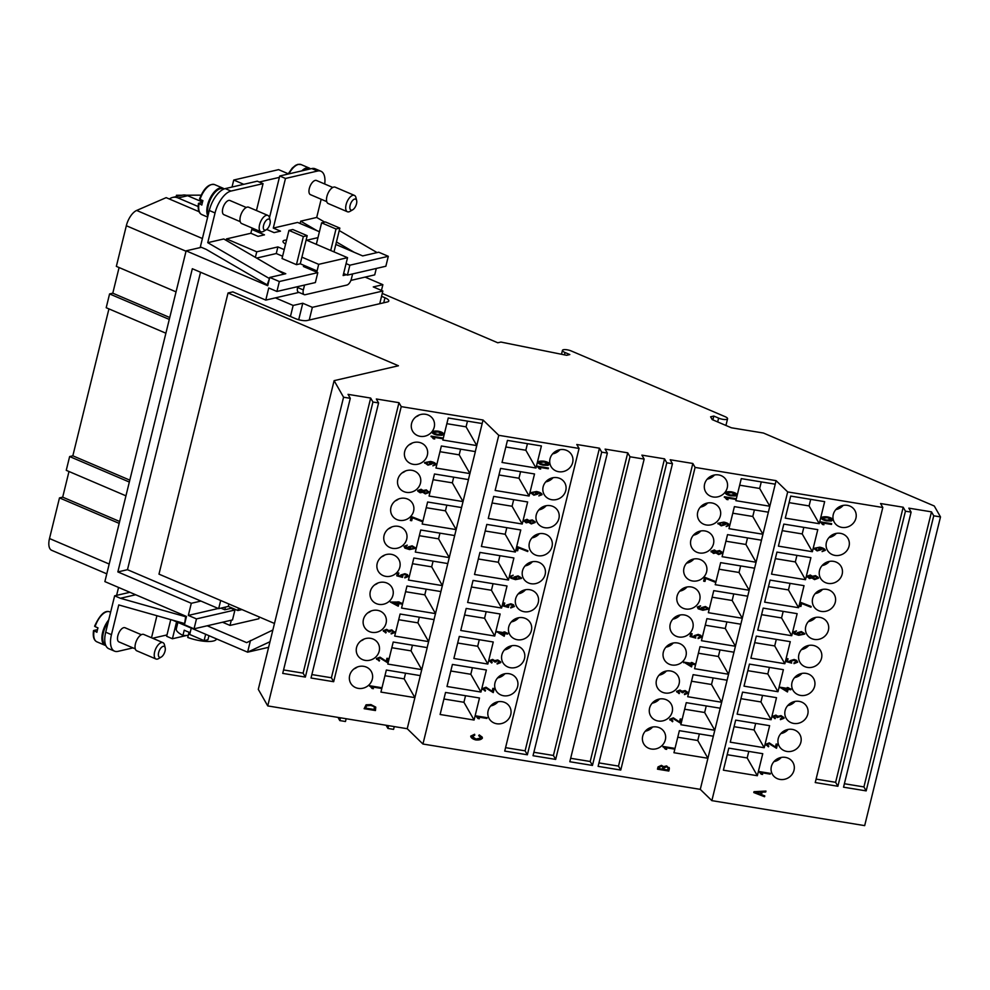 <?xml version="1.0" encoding="UTF-8"?>
<svg xmlns="http://www.w3.org/2000/svg" width="990" height="990" viewBox="0 0 990 990"><rect width="100%" height="100%" fill="white"/><g stroke="black" fill="none" stroke-linecap="round" stroke-linejoin="round"><path stroke-width="1.49" d="M68.991 471.5L62.692 497.153L59.487 497.896L49.5 538.535A14.825 7.029 113.1 0 0 51.69 550.316L106.784 573.841M108.937 308.88L72.839 455.808L69.634 456.551L66.256 470.337L125.94 495.829M119.085 267.535L112.786 293.188L109.581 293.931L106.202 307.717L165.887 333.209M199.052 211.687L166.172 197.641L136.657 210.449A14.825 7.029 113.1 0 0 126.336 225.732L116.35 266.372L176.047 291.864M182.111 195.24L176.43 195.278L176.356 196.577M200.982 195.327A14.825 7.029 113.1 0 0 199.807 195.154L186.169 195.216M116.61 595.374L118.552 587.441M132.969 647.893L117.946 651.37A20.753 9.838 -66.9 0 1 114.531 651.148A20.753 9.838 -66.9 0 1 111.462 634.664L118.763 604.939L184.734 623.576L186.479 616.461L104.878 581.6L186.12 250.841L201.378 247.314M232.019 187.036L233.739 180.031L278.598 169.649L288.622 173.931M300.106 223.48L300.675 221.166L317.233 230.794M336.439 241.968L354.197 252.302L335.833 244.456M300.675 221.166L316.701 217.454L324.72 222.119M339.248 230.571L377.091 252.586M346.079 263.6L349.854 265.209L347.416 275.133L385.865 266.236L388.303 256.311L378.7 252.215L362.674 255.915L354.197 252.302M169.389 199.015A11.855 9.863 77 0 1 170.49 198.272A11.855 9.863 77 0 1 172.693 197.418A11.855 9.863 77 0 1 178.076 197.951L198.173 206.526M202.504 202.047L187.679 195.723A11.855 9.863 -103 0 0 182.309 195.191L172.693 197.418M316.701 217.454L321.168 199.25M324.708 184.004A20.753 9.838 113.1 0 0 320.933 171.245A20.753 9.838 113.1 0 0 317.53 171.035L285.479 178.46L273.29 228.071L297.644 222.428L319.423 231.734M326.737 201.626L310.439 194.659A7.71 3.651 -66.9 0 1 309.301 188.533A7.71 3.651 -66.9 0 1 316.491 180.489L332.801 187.457M352.737 209.781L350.052 211.353A8.898 4.22 -66.9 0 1 347.403 211.749L328.21 203.544A8.898 4.22 -66.9 0 1 326.898 196.478A8.898 4.22 -66.9 0 1 335.189 187.184L354.395 195.389A8.898 4.22 -66.9 0 1 355.93 197.567L356.66 200.586A5.928 2.809 -66.9 0 1 356.511 203.853A5.928 2.809 -66.9 0 1 352.737 209.781A5.928 2.809 -66.9 0 1 350.101 205.338A5.928 2.809 -66.9 0 1 353.529 199.621A5.928 2.809 -66.9 0 1 356.66 200.586M347.403 211.749A8.898 4.22 -66.9 0 1 346.092 204.683A8.898 4.22 -66.9 0 1 354.395 195.389M301.913 257.165L307.197 235.669L292.793 229.519L288.944 230.41L282.039 258.514L296.443 264.664L300.279 263.786L301.901 257.165L318.693 264.342L347.539 257.672L306.739 240.236L317.963 237.637M273.29 228.071L280.492 231.14L274.082 232.625L266.694 229.47M251.856 229.235L253.873 228.764M251.806 229.445L264.466 234.853L258.068 236.338L250.866 233.256L252.141 228.034M226.153 240.347L226.512 238.899L250.866 233.256M226.512 238.899L256.744 251.806L277.893 246.918L284.229 249.616M285.603 244.047A9.603 2.772 -166.2 0 1 282.992 241.288A9.603 2.772 -166.2 0 1 284.538 240.261A9.603 2.772 -166.2 0 1 286.58 240.05M296.443 264.664L303.348 236.56L307.197 235.669M288.944 230.41L303.348 236.56M316.317 244.344L321.601 222.849L336.006 228.999L339.842 228.108L325.45 221.958L321.601 222.849M334.001 251.893L339.842 228.108M330.722 250.495L336.006 228.999M316.788 272.201L317.085 270.951L300.279 263.786M317.072 270.963L318.693 264.342M282.608 256.237L276.272 253.527L277.893 246.918M346.512 274.75L343.134 275.529L347.539 257.672M256.447 210.536L263.043 183.645L231.004 191.058A20.753 9.838 113.1 0 0 215.053 212.949L207.751 242.674L223.777 238.961L284.155 274.094M240.224 221.649L223.913 214.681A7.71 3.651 -66.9 0 1 222.775 208.568A7.71 3.651 -66.9 0 1 229.965 200.512L246.275 207.479M270.134 220.621L269.416 217.59A8.898 4.22 113.1 0 0 267.869 215.412L248.676 207.219A8.898 4.22 113.1 0 0 240.372 216.501A8.898 4.22 113.1 0 0 241.684 223.567L260.89 231.771A8.898 4.22 113.1 0 0 263.526 231.375L266.211 229.804A5.928 2.809 113.1 0 0 269.985 223.876A5.928 2.809 113.1 0 0 270.134 220.621A5.928 2.809 113.1 0 0 267.015 219.656A5.928 2.809 113.1 0 0 263.575 225.361A5.928 2.809 113.1 0 0 266.211 229.804M267.869 215.412A8.898 4.22 113.1 0 0 259.578 224.705A8.898 4.22 113.1 0 0 260.89 231.771M207.751 242.674L269.466 278.574L267.176 284.86L267.968 284.675M267.176 284.86L206.118 249.332L200.351 246.881L209.286 210.486A20.753 9.838 -66.9 0 1 225.25 188.607L257.289 181.182L263.043 183.645M277.287 270.097L285.776 273.723L269.75 277.435L267.721 285.702L186.12 250.841M276.272 253.527L256.633 258.081M352.613 273.933L351.413 278.821A5.928 2.809 -66.9 0 1 346.846 285.071L305.192 294.711A5.928 2.809 -66.9 0 1 304.215 294.649A5.928 2.809 -66.9 0 1 303.348 289.946L304.549 285.058M304.215 294.649L298.46 292.186A5.928 2.809 -66.9 0 1 297.582 287.484L297.792 286.617M311.021 269.738L311.33 268.5M255.383 257.363L256.744 251.806M223.69 189.127L223.035 188.843A15.704 7.45 113.1 0 0 208.37 205.264A15.704 7.45 113.1 0 0 208.234 214.781M224.049 188.979A16.298 7.734 113.1 0 0 222.787 188.1A16.298 7.734 113.1 0 0 207.566 205.128A16.298 7.734 113.1 0 0 207.912 216.105M199.535 198.978C203.829 188.273 208.865 183.484 214.62 184.61A16.298 7.734 113.1 0 0 200.042 199.423L202.925 200.648A16.298 7.734 113.1 0 0 202.294 202.876A16.298 7.734 113.1 0 0 201.836 205.054L198.656 203.272L202.406 202.393M198.458 203.408C197.654 209.397 198.78 213.122 201.824 214.595A16.298 7.734 113.1 0 1 198.965 203.829L198.656 203.272M269.453 217.775L279.724 175.997L311.763 168.572A20.753 9.838 -66.9 0 1 315.179 168.795L320.933 171.245M279.724 175.997L285.479 178.46M303.485 170.49A15.704 7.45 -66.9 0 1 309.548 168.82L309.957 168.993M301.789 170.886A16.298 7.734 -66.9 0 1 309.301 168.077A16.298 7.734 -66.9 0 1 310.489 168.869M259.256 182.024L279.378 177.371M231.041 608.33L234.939 610.001L232.501 619.926L194.052 628.823L184.449 624.727L185.662 616.721L186.454 616.535M185.662 616.721L120.409 598.282L135.667 594.755M129.9 592.292L114.642 595.819L120.409 598.282M207.195 625.779L246.659 642.634L272.869 630.024M269.985 641.718L247.599 652.175L268.612 647.312M250.47 640.493L247.599 652.175L172.668 620.173M394.255 726.598L393.587 729.37L387.919 728.442L386.1 725.262M387.919 728.442L388.6 725.67M346.154 718.728L345.473 721.5L339.805 720.584L337.998 717.404M339.805 720.584L340.486 717.812M191.268 628.118L189.696 634.479L204.101 640.629L207.95 639.738L208.94 635.667M205.66 634.268L204.101 640.629M222.54 622.227L230.014 625.42L258.848 618.75L259.281 616.98M231.289 620.21L230.014 625.42M225.448 607.08L224.779 609.778L220.919 608.132M224.779 609.778L232.155 608.083M234.085 608.9L233.912 609.568M234.939 610.001L196.478 618.899L188.323 615.421L218.283 608.479M188.323 615.421L191.305 603.294L200.921 601.066L218.679 608.652L220.683 600.485M186.627 635.469L172.421 638.76L176.579 621.844M156.915 615.718L151.507 637.758M114.642 595.819L105.707 632.202A20.753 9.838 113.1 0 0 108.776 648.698L114.531 651.148M105.559 644.874A15.704 7.45 -66.9 0 1 103.43 632.486A15.704 7.45 -66.9 0 1 108.244 621.881M105.831 645.542A16.298 7.734 -66.9 0 1 105.039 645.307A16.298 7.734 -66.9 0 1 102.638 632.363A16.298 7.734 -66.9 0 1 108.727 619.901M94.607 626.212C99.866 614.778 104.891 609.989 109.692 611.845A16.298 7.734 -66.9 0 0 95.102 626.645L97.985 627.87A16.298 7.734 113.1 0 0 97.354 630.098A16.298 7.734 113.1 0 0 96.909 632.288L93.716 630.494L97.478 629.628M105.039 645.307L96.884 641.829A16.298 7.734 -66.9 0 1 94.025 631.051L93.716 630.494M135.284 648.883L118.973 641.916A7.71 3.651 -66.9 0 1 117.835 635.79A7.71 3.651 -66.9 0 1 125.037 627.747L141.335 634.701M161.271 657.038L158.586 658.598A8.898 4.22 -66.9 0 1 155.95 658.994L136.756 650.801A8.898 4.22 -66.9 0 1 135.444 643.735A8.898 4.22 -66.9 0 1 143.736 634.441L162.942 642.646A8.898 4.22 -66.9 0 1 164.476 644.824L165.194 647.844A5.928 2.809 -66.9 0 1 165.045 651.098A5.928 2.809 -66.9 0 1 161.271 657.038A5.928 2.809 -66.9 0 1 158.635 652.583A5.928 2.809 -66.9 0 1 162.075 646.878A5.928 2.809 -66.9 0 1 165.194 647.844M155.95 658.994A8.898 4.22 -66.9 0 1 154.638 651.927A8.898 4.22 -66.9 0 1 162.942 642.646M170.75 619.629L166.654 636.298L172.421 638.76M194.052 628.823L196.478 618.899M376.299 268.451L374.727 274.874L365.112 277.101L382.87 284.687L381.459 290.417M191.305 603.294L117.859 571.923L192.332 268.723L265.778 300.094L268.748 287.966L276.915 291.456L279.353 281.531L269.75 277.435M347.416 275.133L343.629 273.525M379.739 303.72L382.858 291.01L373.255 286.914L382.87 284.687M350.906 280.393L365.112 277.101M350.287 398.314L348.035 394.354L370.668 398.054L372.933 402.014L305.365 677.086L282.719 673.386L350.287 398.314L343.567 397.213L334.113 380.655L398.438 365.768L228.034 292.99L232.836 291.877L290.441 316.478L293.151 305.452L275.393 297.866L298.968 292.409M293.151 305.452L302.767 303.237L312.357 307.333L309.239 320.03M382.858 291.01L312.357 307.333M200.537 272.238L127.475 569.696L200.921 601.066M882.808 507.486L880.543 503.526L903.189 507.226L905.442 511.187L837.887 786.258L815.24 782.558L882.808 507.486L787.681 491.931L776.098 480.657L695.091 467.416L620.755 770.059L598.121 766.359L672.457 463.716L666.79 462.788L592.453 765.431L569.819 761.731L644.156 459.088L629.999 456.774L555.662 759.417L533.028 755.716L607.365 453.074L601.697 452.145L527.361 754.788L504.727 751.088L579.063 448.445L498.762 435.315L483.046 420.007L401.235 406.63L333.667 681.714L311.021 678.014L378.588 402.93L372.933 402.014M911.109 512.102L908.845 508.155L931.491 511.855L933.743 515.802L866.176 790.886L843.542 787.186L911.109 512.102L905.442 511.187M717.676 421.938L718.616 418.114L713.815 416.06L710.61 416.802L712.206 419.599L731.4 427.791L763.426 433.026L934.263 506.001L940.5 516.916L933.743 515.802M718.616 418.114A5.928 1.708 13.8 0 0 727.576 418.782A5.928 1.708 13.8 0 0 725.027 416.629L571.416 351.029A5.928 1.708 13.8 0 0 562.456 350.349A5.928 1.708 13.8 0 0 565.018 352.502L569.807 354.556L566.602 355.299L500.878 342.057L497.772 342.775L382.264 293.448M290.441 316.478L295.243 318.532A8.898 2.562 13.8 0 0 307.247 320.5L387.362 301.95A8.898 2.562 13.8 0 0 388.798 300.997A8.898 2.562 13.8 0 0 384.962 297.767L381.558 296.307M378.588 402.93L376.336 398.982L398.97 402.683L401.235 406.63M579.063 448.445L576.799 444.498L599.445 448.198L601.697 452.145M607.365 453.074L605.1 449.126L627.747 452.826L629.999 456.774M644.156 459.088L641.891 455.14L664.538 458.84L666.79 462.788M672.457 463.716L670.193 459.756L692.839 463.469L695.091 467.416M787.681 491.931L711.86 800.638L864.678 825.623L940.5 516.916M728.801 748.131L762.758 753.687L757.338 775.727L723.381 770.183L728.801 748.131M779.984 779.427A11.855 10.952 -29.7 0 1 772.398 774.291A11.855 10.952 -29.7 0 1 773.487 762.176A11.855 10.952 -29.7 0 1 785.392 757.387A11.855 10.952 -29.7 0 1 792.978 762.523A11.855 10.952 -29.7 0 1 791.889 774.638A11.855 10.952 -29.7 0 1 779.984 779.427M735.669 720.126L769.638 725.682L764.218 747.722L730.261 742.178L735.669 720.126M786.852 751.435A11.855 10.952 -29.7 0 1 779.266 746.287A11.855 10.952 -29.7 0 1 780.368 734.172A11.855 10.952 -29.7 0 1 792.272 729.383A11.855 10.952 -29.7 0 1 799.858 734.518A11.855 10.952 -29.7 0 1 798.757 746.633A11.855 10.952 -29.7 0 1 786.852 751.435M742.549 692.121L776.507 697.678L771.099 719.73L737.142 714.174L742.549 692.121M793.732 723.43A11.855 10.952 -29.7 0 1 786.147 718.282A11.855 10.952 -29.7 0 1 787.248 706.167A11.855 10.952 -29.7 0 1 799.153 701.378A11.855 10.952 -29.7 0 1 806.739 706.514A11.855 10.952 -29.7 0 1 805.637 718.629A11.855 10.952 -29.7 0 1 793.732 723.43M749.43 664.117L783.387 669.673L777.979 691.725L744.01 686.169L749.43 664.117M800.613 695.426A11.855 10.952 -29.7 0 1 793.027 690.277A11.855 10.952 -29.7 0 1 794.129 678.162A11.855 10.952 -29.7 0 1 806.033 673.373A11.855 10.952 -29.7 0 1 813.619 678.509A11.855 10.952 -29.7 0 1 812.518 690.624A11.855 10.952 -29.7 0 1 800.613 695.426M756.31 636.112L790.268 641.668L784.847 663.721L750.89 658.164L756.31 636.112M807.494 667.421A11.855 10.952 -29.7 0 1 799.908 662.273A11.855 10.952 -29.7 0 1 801.009 650.158A11.855 10.952 -29.7 0 1 812.914 645.369A11.855 10.952 -29.7 0 1 820.5 650.504A11.855 10.952 -29.7 0 1 819.398 662.619A11.855 10.952 -29.7 0 1 807.494 667.421M763.191 608.107L797.148 613.664L791.728 635.716L757.771 630.16L763.191 608.107M814.374 639.416A11.855 10.952 -29.7 0 1 806.788 634.268A11.855 10.952 -29.7 0 1 807.89 622.153A11.855 10.952 -29.7 0 1 819.782 617.364A11.855 10.952 -29.7 0 1 827.368 622.5A11.855 10.952 -29.7 0 1 826.279 634.615A11.855 10.952 -29.7 0 1 814.374 639.416M770.072 580.103L804.029 585.659L798.608 607.712L764.651 602.155L770.072 580.103M821.255 611.412A11.855 10.952 -29.7 0 1 813.669 606.264A11.855 10.952 -29.7 0 1 814.758 594.149A11.855 10.952 -29.7 0 1 826.662 589.359A11.855 10.952 -29.7 0 1 834.248 594.495A11.855 10.952 -29.7 0 1 833.159 606.623A11.855 10.952 -29.7 0 1 821.255 611.412M776.94 552.098L810.909 557.655L805.489 579.707L771.532 574.15L776.94 552.098M828.123 583.407A11.855 10.952 -29.7 0 1 820.549 578.259A11.855 10.952 -29.7 0 1 821.638 566.144A11.855 10.952 -29.7 0 1 833.543 561.355A11.855 10.952 -29.7 0 1 841.129 566.49A11.855 10.952 -29.7 0 1 840.027 578.618A11.855 10.952 -29.7 0 1 828.123 583.407M783.82 524.094L817.777 529.65L812.369 551.702L778.412 546.146L783.82 524.094M835.003 555.402A11.855 10.952 -29.7 0 1 827.417 550.254A11.855 10.952 -29.7 0 1 828.519 538.139A11.855 10.952 -29.7 0 1 840.423 533.35A11.855 10.952 -29.7 0 1 848.009 538.498A11.855 10.952 -29.7 0 1 846.908 550.613A11.855 10.952 -29.7 0 1 835.003 555.402M790.701 496.089L824.658 501.645L819.25 523.698L785.28 518.141L790.701 496.089M841.884 527.398A11.855 10.952 -29.7 0 1 834.298 522.25A11.855 10.952 -29.7 0 1 835.399 510.135A11.855 10.952 -29.7 0 1 847.304 505.346A11.855 10.952 -29.7 0 1 854.89 510.493A11.855 10.952 -29.7 0 1 853.788 522.609A11.855 10.952 -29.7 0 1 841.884 527.398M753.798 792.545L754.009 791.691L765.938 791.06L765.716 791.988L762.127 792.124L761.496 794.661L764.75 795.873L764.552 796.74L753.811 792.557L754.021 791.703L765.951 791.072M768.785 746.064L766.804 744.505L768.785 746.064L768.45 746.807L765.654 744.307L769.255 742.908L775.418 746.992L776.148 744.022L777.484 744.245L776.507 748.267L769.044 743.688L766.891 744.926M765.815 745.062L765.654 744.294L769.267 742.921L775.418 747.005L776.148 744.047L777.484 744.257M779.538 687.778L779.687 687.159L787.013 688.359L787.211 687.543L791.01 689.028L790.824 689.77L788.114 689.325L787.471 691.948L779.687 687.171L787.025 688.372L787.223 687.555L788.498 687.765M788.3 688.57L790.998 689.015M794.549 633.068L798.373 634.466L797.235 632.771L801.343 631.583L804.734 634.095L798.744 635.308L794.129 633.885L793.213 632.14L796.455 630.89L794.549 633.068L798.385 634.479M797.42 633.501L797.235 632.759L801.331 631.571L804.61 633.538M794.129 633.885L793.2 632.127L794.116 633.872L793.2 632.127L796.443 630.878M806.912 576.291L807.06 576.972L806.912 576.291L810.303 575.017L812.345 576.279L815.537 575.623L818.47 578.172L814.523 579.608L811.936 577.974L809.412 578.519L806.924 576.304L810.303 575.029L812.357 576.291L815.537 575.636L818.322 577.442M821.255 517.931L821.255 517.943C821.91 516.867 824.002 516.533 827.516 516.929C830.833 517.646 832.59 518.611 832.813 519.837L831.303 521.025L826.551 520.864C823.235 520.146 821.465 519.168 821.255 517.943L821.255 517.931C821.972 516.867 824.064 516.533 827.516 516.916L832.8 519.824M822.628 522.98L823.94 524.737L822.591 524.514L820.302 521.829L831.662 523.685L831.489 524.428L822.628 522.98L823.94 524.725M820.19 522.312L831.662 523.685M822.084 551.591L824.101 549.797L820.425 548.064L821.267 549.697L817.134 550.898L813.78 548.373L819.77 547.198C823.296 548.002 825.14 549.054 825.313 550.353L822.084 551.591L824.175 550.155M821.081 548.992L820.141 548.027M813.78 548.361L813.916 548.967L813.78 548.361L819.757 547.185C823.16 547.915 825.016 548.967 825.301 550.341M799.561 606.226L800.526 602.316L811.144 606.449L810.946 607.216L801.64 603.492L800.91 606.462L799.574 606.239L800.526 602.328L811.144 606.449M794.067 662.817L796.505 662.025L794.054 660.293L791.159 661.159L791.654 663.102L785.986 661.567L786.716 658.548L788.04 658.771L787.458 661.196L790.404 662.001L789.983 660.738L794.104 659.464L796.653 660.38L797.631 662.199L794.005 663.634L796.418 661.654M787.458 661.196L790.416 662.013L789.983 660.738L794.116 659.476L796.665 660.392L797.643 662.211M780.405 718.876L782.83 717.676L780.863 716.438L777.212 717.527L775.665 715.869L773.648 716.574L775.43 717.998L774.997 718.703L772.509 716.401L775.875 715.102L777.967 716.302L781.023 715.634L784.068 718.245L780.405 719.668L780.405 718.876L782.929 718.072M772.497 716.389L772.658 717.057L772.497 716.389L775.875 715.114L777.967 716.315L781.036 715.646L783.919 717.552M761.298 772.658L762.609 774.415L761.26 774.205L758.971 771.519L770.344 773.376L770.158 774.118L761.298 772.67L762.498 774.205M758.86 771.99L770.344 773.376M773.957 761.607A11.855 10.952 150.3 0 0 781.259 757.437M780.838 733.602A11.855 10.952 150.3 0 0 788.139 729.432M787.706 705.598A11.855 10.952 150.3 0 0 795.02 701.427M794.586 677.593A11.855 10.952 150.3 0 0 801.9 673.423M801.467 649.588A11.855 10.952 150.3 0 0 808.78 645.418M808.347 621.584A11.855 10.952 150.3 0 0 815.661 617.413M815.228 593.592A11.855 10.952 150.3 0 0 822.529 589.409M822.108 565.587A11.855 10.952 150.3 0 0 829.41 561.404M828.976 537.582A11.855 10.952 150.3 0 0 836.29 533.4M835.857 509.578A11.855 10.952 150.3 0 0 843.171 505.395M775.43 717.998L773.722 716.921M780.405 719.656L780.405 718.901M786.716 658.548L788.052 658.783M785.986 661.567L786.716 658.573M790.416 662.013L789.983 660.751L790.416 662.013M794.005 663.622L794.079 662.83M820.091 549.314L817.369 550.143L814.943 548.46L817.369 550.143L820.104 549.326L817.839 547.73L815.03 548.782M822.999 519.082L822.393 518.129L823.012 519.094L826.737 520.096L831.674 519.651L827.331 517.683L822.405 518.141L823.012 519.094L826.737 520.084L831.674 519.651M811.602 577.034L809.535 577.727L808.063 576.465L809.548 577.752L811.614 577.046L810.105 575.796L808.137 576.824M812.74 577.269L814.721 578.841L817.344 577.987L815.376 576.403L812.827 577.665M812.74 577.244L814.708 578.828L817.332 577.974M797.433 633.513L797.235 632.759M803.595 633.922L800.576 634.726L798.423 633.105L800.576 634.726L803.595 633.934L801.244 632.363L798.509 633.476M786.84 689.114L786.382 691.008L781.729 688.285L786.84 689.114M781.754 688.285L786.382 691.008L786.827 689.114M765.827 745.074L765.654 744.307M761.496 794.661L764.763 795.886M755.085 792.322L760.345 794.24L755.098 792.346L760.84 792.173L760.345 794.24L760.84 792.173M498.762 435.315L422.94 744.022L700.277 789.364L711.86 800.638M677.754 737.228L697.764 740.508L707.912 758.266L673.955 752.722L679.375 730.67L713.332 736.213L700.277 789.364M684.635 709.224L704.645 712.503L714.792 730.261L680.835 724.717L686.256 702.665L720.213 708.221L713.332 736.213M691.515 681.219L711.513 684.498L721.673 702.257L687.716 696.712L693.124 674.66L727.093 680.217L720.213 708.221M698.396 653.214L718.394 656.494L728.553 674.252L694.596 668.708L700.004 646.656L733.961 652.212L727.093 680.217M705.276 625.21L725.274 628.489L735.434 646.26L701.465 640.703L706.885 618.651L740.842 624.207L733.961 652.212M712.157 597.218L732.154 600.485L742.302 618.255L708.345 612.699L713.765 590.646L747.722 596.203L740.842 624.207M719.025 569.213L739.035 572.48L749.183 590.25L715.226 584.694L720.646 562.642L754.603 568.198L747.722 596.203M725.905 541.208L745.916 544.475L756.063 562.246L722.106 556.689L727.526 534.637L761.483 540.193L754.603 568.198M732.786 513.204L752.784 516.471L762.943 534.241L728.987 528.685L734.394 506.632L768.364 512.189L761.483 540.193M739.666 485.199L759.664 488.466L769.824 506.236L735.867 500.68L741.275 478.628L775.232 484.184L768.364 512.189M776.098 480.657L775.232 484.184M539.377 467.292L540.689 469.062L539.34 468.839L537.05 466.142L548.411 468.01L548.237 468.74L539.377 467.292L540.676 469.037M536.927 466.612L548.411 468.01M523.797 521.272L523.661 520.604L527.039 519.329L529.093 520.591L532.274 519.936L535.219 522.485L531.271 523.92L528.685 522.299L526.16 522.831L523.673 520.616L527.051 519.342L529.106 520.604L532.286 519.948L535.058 521.755M511.286 577.368L515.122 578.779L513.983 577.083L518.092 575.908L521.495 578.42L515.481 579.633L510.877 578.197L509.949 576.465L513.191 575.202L511.075 576.7L511.298 577.393L515.134 578.804M514.169 577.814L513.971 577.071L518.079 575.883L521.359 577.863M510.877 578.197L509.949 576.44L510.865 578.185L509.949 576.44L513.191 575.19M496.287 632.103L496.423 631.471L503.762 632.672L503.96 631.855L507.759 633.34L507.573 634.083L504.863 633.637L504.219 636.273L496.436 631.496L503.774 632.697L503.972 631.88L505.246 632.09M505.049 632.882L507.746 633.328M483.541 688.805L485.533 690.376L485.187 691.119L482.402 688.619L486.003 687.221L492.154 691.305L492.884 688.347L494.233 688.582L493.255 692.592L485.793 688.001L483.64 689.238M482.551 689.374L482.39 688.607L486.016 687.246L492.166 691.329L492.896 688.359L494.233 688.582M472.007 736.35L475.992 739.097L481.128 737.896L478.677 735.657L479.259 734.914L482.427 738.045C481.301 739.604 479.098 740.223 475.806 739.938C472.638 739.06 470.955 737.798 470.733 736.139L474.606 734.258L474.779 735.125L472.143 736.993M482.229 737.142L479.259 734.914M470.72 736.115L470.943 737.055L470.72 736.115L474.618 734.283M481.128 737.896L480.992 737.29L481.14 737.921L476.004 739.109L472.02 736.362M665.391 747.586L666.691 749.356L665.354 749.145L663.065 746.46L674.438 748.316L674.252 749.059L665.391 747.611L666.592 749.145M662.954 746.943L674.438 748.316M684.498 694.609L684.486 693.817L687.023 693.012L684.956 691.391L682.494 692.765L679.759 690.822L677.742 691.515L679.511 692.926L679.091 693.644L676.603 691.354L679.957 690.042L682.048 691.243L685.117 690.574L688.149 693.186L684.498 694.609L684.498 693.841L687.023 693.012M676.591 691.329L676.752 691.998L676.591 691.329L679.969 690.055L682.06 691.268L685.13 690.599L688.013 692.493M698.16 637.758L700.598 636.966L698.148 635.234L695.252 636.1L695.747 638.055L690.08 636.508L690.797 633.489L692.134 633.711L691.552 636.137L694.485 636.929L694.064 635.679L698.198 634.404L700.747 635.32L701.724 637.127L698.099 638.575L700.512 636.595M691.552 636.137L694.51 636.954L694.064 635.679L698.21 634.417L700.759 635.332L701.737 637.152M703.655 581.167L704.62 577.244L715.238 581.402L715.04 582.157L705.734 578.432L705.004 581.402L703.667 581.179L704.62 577.269L715.238 581.402M726.177 526.532L728.195 524.737L724.519 523.005L725.361 524.638L721.227 525.839L717.874 523.314L723.851 522.138C727.39 522.943 729.234 523.995 729.407 525.294L726.177 526.532L728.269 525.096M725.175 523.933L724.235 522.968M717.861 523.302L718.01 523.908L717.861 523.302L723.851 522.114C727.254 522.856 729.11 523.908 729.395 525.282M726.722 497.921L728.034 499.678L726.685 499.467L724.395 496.77L735.756 498.626L735.582 499.368L726.722 497.921L728.021 499.665M724.284 497.252L735.756 498.626M725.336 492.871L725.348 492.884C726.004 491.82 728.096 491.473 731.61 491.869C734.927 492.587 736.684 493.552 736.907 494.777L735.397 495.965L730.645 495.804C727.328 495.087 725.559 494.109 725.348 492.884L725.336 492.871C726.066 491.807 728.157 491.461 731.61 491.844L736.894 494.765M711.154 551.888L711.006 551.232L714.384 549.957L716.438 551.22L719.631 550.551L722.564 553.113L718.616 554.548L716.03 552.927L713.505 553.46L711.018 551.244L714.396 549.97L716.451 551.232L719.631 550.576L722.415 552.383M698.643 608.009L702.467 609.407L701.328 607.712L705.437 606.524L708.828 609.036L702.838 610.261L698.222 608.825L697.307 607.093L700.549 605.831L698.643 608.009L702.479 609.432M701.514 608.442L701.316 607.687L705.424 606.511L708.704 608.479M698.222 608.825L697.294 607.068L698.21 608.813L697.294 607.068L700.536 605.818M683.632 662.731L683.768 662.1L691.107 663.3L691.305 662.483L695.104 663.968L694.918 664.711L692.208 664.265L691.565 666.901L683.781 662.124L691.119 663.325L691.317 662.508L692.592 662.718M692.394 663.51L695.091 663.956M672.878 721.005L670.898 719.445L672.878 721.005L672.544 721.747L669.747 719.247L673.349 717.849L679.511 721.933L680.229 718.963L681.566 719.185L680.6 723.207L673.138 718.629L670.985 719.866M669.908 720.002L669.747 719.223L673.361 717.874L679.511 721.957L680.241 718.988L681.578 719.21M657.471 769.168L658.028 766.904L661.419 765.369L663.609 766.619L666.641 765.913L669.364 768.71L668.807 771.037L657.484 769.18L658.041 766.916L661.431 765.394L663.622 766.631L666.654 765.938L669.376 768.735L669.166 767.522M478.034 716.97L479.346 718.728L478.009 718.53L475.72 715.832L487.08 717.676L486.907 718.431L478.046 716.983L479.247 718.517M475.608 716.315L487.08 717.688M490.384 660.875L492.166 662.298L491.745 663.015L489.246 660.701L492.612 659.414L494.703 660.615L497.772 659.946L500.804 662.558L497.153 663.981L497.141 663.201L499.665 662.397L497.611 660.763L495.149 662.137L492.414 660.194L490.471 661.233M489.246 660.701L492.624 659.427L494.715 660.639L497.784 659.971L500.655 661.865M507.895 605.459L508.402 607.427L502.722 605.88L503.452 602.873L504.776 603.083L504.195 605.509L507.14 606.313L506.719 605.051L510.852 603.776L513.402 604.692L514.379 606.511L510.753 607.947L513.167 605.967M507.152 606.313L506.719 605.051L510.865 603.801L513.414 604.717L514.392 606.524L513.402 604.692L514.392 606.524M516.322 550.564L517.263 546.629L527.893 550.774L527.695 551.541L518.389 547.804L517.659 550.774L516.322 550.564L517.275 546.641L527.893 550.774M538.832 495.916L540.837 494.109L537.162 492.377L538.015 494.01L533.882 495.21L530.529 492.698L536.506 491.51C540.045 492.315 541.889 493.367 542.062 494.678L538.832 495.916L540.924 494.468M537.83 493.305L536.889 492.339M530.516 492.674L530.665 493.28L530.516 492.674L536.493 491.498C539.909 492.228 541.753 493.28 542.05 494.654M537.991 462.243L537.991 462.243C538.721 461.179 540.812 460.845 544.253 461.229L549.549 464.137L548.052 465.337L543.3 465.189C539.971 464.459 538.214 463.493 538.003 462.268C538.659 461.192 540.75 460.845 544.265 461.241C547.581 461.959 549.339 462.936 549.561 464.149L549.45 463.654M507.449 440.401L541.406 445.958L535.986 468.01L502.029 462.454L507.449 440.401M558.632 471.71A11.855 10.952 -29.7 0 1 551.046 466.562A11.855 10.952 -29.7 0 1 552.148 454.447A11.855 10.952 -29.7 0 1 564.04 449.658A11.855 10.952 -29.7 0 1 571.626 454.806A11.855 10.952 -29.7 0 1 570.537 466.921A11.855 10.952 -29.7 0 1 558.632 471.71M713.221 496.98A11.855 10.952 -29.7 0 1 705.635 491.844A11.855 10.952 -29.7 0 1 706.736 479.717A11.855 10.952 -29.7 0 1 718.641 474.928A11.855 10.952 -29.7 0 1 726.227 480.076A11.855 10.952 -29.7 0 1 725.126 492.191A11.855 10.952 -29.7 0 1 713.221 496.98M500.569 468.406L534.526 473.963L529.106 496.015L495.149 490.458L500.569 468.406M551.752 499.715A11.855 10.952 -29.7 0 1 544.166 494.567A11.855 10.952 -29.7 0 1 545.267 482.452A11.855 10.952 -29.7 0 1 557.172 477.663A11.855 10.952 -29.7 0 1 564.758 482.811A11.855 10.952 -29.7 0 1 563.657 494.926A11.855 10.952 -29.7 0 1 551.752 499.715M706.34 524.985A11.855 10.952 -29.7 0 1 698.754 519.837A11.855 10.952 -29.7 0 1 699.856 507.721A11.855 10.952 -29.7 0 1 711.76 502.932A11.855 10.952 -29.7 0 1 719.346 508.08A11.855 10.952 -29.7 0 1 718.245 520.196A11.855 10.952 -29.7 0 1 706.34 524.985M493.688 496.411L527.645 501.967L522.237 524.019L488.268 518.463L493.688 496.411M544.871 527.72A11.855 10.952 -29.7 0 1 537.285 522.572A11.855 10.952 -29.7 0 1 538.387 510.456A11.855 10.952 -29.7 0 1 550.292 505.667A11.855 10.952 -29.7 0 1 557.877 510.815A11.855 10.952 -29.7 0 1 556.776 522.93A11.855 10.952 -29.7 0 1 544.871 527.72M699.46 552.989A11.855 10.952 -29.7 0 1 691.874 547.841A11.855 10.952 -29.7 0 1 692.975 535.726A11.855 10.952 -29.7 0 1 704.88 530.937A11.855 10.952 -29.7 0 1 712.466 536.085A11.855 10.952 -29.7 0 1 711.365 548.2A11.855 10.952 -29.7 0 1 699.46 552.989M486.808 524.415L520.765 529.972L515.357 552.024L481.388 546.468L486.808 524.415M537.991 555.724A11.855 10.952 -29.7 0 1 530.405 550.576A11.855 10.952 -29.7 0 1 531.506 538.461A11.855 10.952 -29.7 0 1 543.411 533.672A11.855 10.952 -29.7 0 1 550.997 538.82A11.855 10.952 -29.7 0 1 549.896 550.935A11.855 10.952 -29.7 0 1 537.991 555.724M692.592 580.994A11.855 10.952 -29.7 0 1 685.006 575.846A11.855 10.952 -29.7 0 1 686.095 563.731A11.855 10.952 -29.7 0 1 698 558.942A11.855 10.952 -29.7 0 1 705.585 564.09A11.855 10.952 -29.7 0 1 704.484 576.205A11.855 10.952 -29.7 0 1 692.592 580.994M479.927 552.42L513.897 557.976L508.476 580.029L474.519 574.472L479.927 552.42M531.11 583.729A11.855 10.952 -29.7 0 1 523.524 578.581A11.855 10.952 -29.7 0 1 524.626 566.466A11.855 10.952 -29.7 0 1 536.531 561.677A11.855 10.952 -29.7 0 1 544.116 566.812A11.855 10.952 -29.7 0 1 543.015 578.94A11.855 10.952 -29.7 0 1 531.11 583.729M685.711 608.999A11.855 10.952 -29.7 0 1 678.125 603.851A11.855 10.952 -29.7 0 1 679.214 591.735A11.855 10.952 -29.7 0 1 691.119 586.946A11.855 10.952 -29.7 0 1 698.705 592.094A11.855 10.952 -29.7 0 1 697.616 604.209A11.855 10.952 -29.7 0 1 685.711 608.999M473.047 580.425L507.016 585.981L501.596 608.033L467.639 602.477L473.047 580.425M524.242 611.733A11.855 10.952 -29.7 0 1 516.656 606.585A11.855 10.952 -29.7 0 1 517.745 594.47A11.855 10.952 -29.7 0 1 529.65 589.681A11.855 10.952 -29.7 0 1 537.236 594.817A11.855 10.952 -29.7 0 1 536.135 606.944A11.855 10.952 -29.7 0 1 524.242 611.733M678.831 637.003A11.855 10.952 -29.7 0 1 671.245 631.855A11.855 10.952 -29.7 0 1 672.346 619.74A11.855 10.952 -29.7 0 1 684.251 614.951A11.855 10.952 -29.7 0 1 691.837 620.099A11.855 10.952 -29.7 0 1 690.735 632.214A11.855 10.952 -29.7 0 1 678.831 637.003M466.179 608.429L500.136 613.986L494.715 636.038L460.758 630.482L466.179 608.429M517.362 639.738A11.855 10.952 -29.7 0 1 509.776 634.59A11.855 10.952 -29.7 0 1 510.877 622.475A11.855 10.952 -29.7 0 1 522.769 617.686A11.855 10.952 -29.7 0 1 530.355 622.821A11.855 10.952 -29.7 0 1 529.266 634.937A11.855 10.952 -29.7 0 1 517.362 639.738M671.95 665.008A11.855 10.952 -29.7 0 1 664.364 659.86A11.855 10.952 -29.7 0 1 665.466 647.745A11.855 10.952 -29.7 0 1 677.37 642.955A11.855 10.952 -29.7 0 1 684.956 648.091A11.855 10.952 -29.7 0 1 683.855 660.219A11.855 10.952 -29.7 0 1 671.95 665.008M459.298 636.434L493.255 641.99L487.835 664.043L453.878 658.486L459.298 636.434M510.481 667.743A11.855 10.952 -29.7 0 1 502.895 662.595A11.855 10.952 -29.7 0 1 503.997 650.48A11.855 10.952 -29.7 0 1 515.901 645.69A11.855 10.952 -29.7 0 1 523.487 650.826A11.855 10.952 -29.7 0 1 522.386 662.941A11.855 10.952 -29.7 0 1 510.481 667.743M665.07 693.012A11.855 10.952 -29.7 0 1 657.484 687.864A11.855 10.952 -29.7 0 1 658.585 675.749A11.855 10.952 -29.7 0 1 670.49 670.96A11.855 10.952 -29.7 0 1 678.076 676.096A11.855 10.952 -29.7 0 1 676.974 688.223A11.855 10.952 -29.7 0 1 665.07 693.012M452.418 664.438L486.375 669.995L480.967 692.047L446.997 686.491L452.418 664.438M503.601 695.747A11.855 10.952 -29.7 0 1 496.015 690.599A11.855 10.952 -29.7 0 1 497.116 678.484A11.855 10.952 -29.7 0 1 509.021 673.695A11.855 10.952 -29.7 0 1 516.607 678.831A11.855 10.952 -29.7 0 1 515.505 690.946A11.855 10.952 -29.7 0 1 503.601 695.747M658.189 721.017A11.855 10.952 -29.7 0 1 650.603 715.869A11.855 10.952 -29.7 0 1 651.705 703.754A11.855 10.952 -29.7 0 1 663.609 698.965A11.855 10.952 -29.7 0 1 671.195 704.1A11.855 10.952 -29.7 0 1 670.094 716.216A11.855 10.952 -29.7 0 1 658.189 721.017M651.321 749.022A11.855 10.952 -29.7 0 1 643.735 743.874A11.855 10.952 -29.7 0 1 644.824 731.759A11.855 10.952 -29.7 0 1 656.729 726.969A11.855 10.952 -29.7 0 1 664.315 732.105A11.855 10.952 -29.7 0 1 663.213 744.22A11.855 10.952 -29.7 0 1 651.321 749.022M496.72 723.752A11.855 10.952 -29.7 0 1 489.134 718.604A11.855 10.952 -29.7 0 1 490.236 706.489A11.855 10.952 -29.7 0 1 502.14 701.7A11.855 10.952 -29.7 0 1 509.726 706.835A11.855 10.952 -29.7 0 1 508.625 718.95A11.855 10.952 -29.7 0 1 496.72 723.752M445.537 692.443L479.494 698L474.086 720.039L440.117 714.495L445.537 692.443M645.282 731.202A11.855 10.952 150.3 0 0 652.608 727.019M490.693 705.932A11.855 10.952 150.3 0 0 498.019 701.749M652.163 703.197A11.855 10.952 150.3 0 0 659.488 699.014M497.574 677.927A11.855 10.952 150.3 0 0 504.9 673.745M659.043 675.192A11.855 10.952 150.3 0 0 666.369 671.01M504.442 649.923A11.855 10.952 150.3 0 0 511.768 645.74M665.923 647.188A11.855 10.952 150.3 0 0 673.25 643.005M511.323 621.918A11.855 10.952 150.3 0 0 518.649 617.735M672.792 619.183A11.855 10.952 150.3 0 0 680.118 615M518.203 593.913A11.855 10.952 150.3 0 0 525.529 589.731M679.672 591.179A11.855 10.952 150.3 0 0 686.998 586.996M525.084 565.909A11.855 10.952 150.3 0 0 532.41 561.726M686.553 563.174A11.855 10.952 150.3 0 0 693.879 558.991M531.964 537.904A11.855 10.952 150.3 0 0 539.29 533.721M693.433 535.169A11.855 10.952 150.3 0 0 700.759 530.986M538.845 509.9A11.855 10.952 150.3 0 0 546.171 505.717M700.314 507.165A11.855 10.952 150.3 0 0 707.64 502.982M545.713 481.895A11.855 10.952 150.3 0 0 553.039 477.712M707.194 479.16A11.855 10.952 150.3 0 0 714.52 474.977M552.593 453.89A11.855 10.952 150.3 0 0 559.919 449.707M523.809 521.284L523.673 520.616M528.351 521.346L526.296 522.064L524.799 520.777L526.296 522.064L528.363 521.371L526.853 520.109L524.886 521.136M529.489 521.582L531.469 523.165L534.093 522.312L532.113 520.715L529.576 521.978M534.093 522.312L531.469 523.165L529.477 521.557M514.181 577.838L513.971 577.071M520.27 577.95L517.325 579.039L515.159 577.418L517.325 579.039L520.344 578.259L517.98 576.687L515.245 577.789M503.588 633.427L503.118 635.332L498.477 632.598L503.588 633.427L503.118 635.332L498.514 632.598M483.553 688.83L485.533 690.376M482.563 689.399L482.402 688.619M478.69 735.669L479.271 734.939M679.524 692.951L677.816 691.862M690.797 633.489L692.134 633.724M690.08 636.508L690.81 633.513M694.51 636.954L694.077 635.691L694.51 636.954M698.086 638.562L698.173 637.77M724.185 524.255L721.462 525.084L719.037 523.401L721.462 525.084L724.197 524.267L721.933 522.683L719.124 523.735M727.106 494.047L730.83 495.05L735.768 494.592L731.424 492.636L726.499 493.082L727.106 494.047M727.093 494.022L730.818 495.025L735.768 494.592M711.154 551.913L711.018 551.244M712.157 551.43L713.641 552.692L715.708 551.999L714.198 550.737L712.231 551.764M715.708 551.999L713.641 552.692M716.834 552.21L718.814 553.794L721.438 552.927L719.47 551.343L716.921 552.606M712.144 551.405L713.629 552.668M716.834 552.185L718.802 553.769L721.425 552.915M701.526 608.454L701.316 607.687M707.677 608.862L704.657 609.642L702.504 608.046L704.67 609.667L707.689 608.887L705.338 607.303L702.603 608.417M690.933 664.055L690.476 665.961L685.823 663.226L690.933 664.055M685.86 663.226L690.476 665.961L690.921 664.055M669.908 720.027L669.747 719.247M659.018 768.587L662.434 769.168L662.743 767.844L662.434 769.168L659.018 768.611L659.315 767.399L661.407 766.211L662.78 766.99M663.783 769.366L667.656 769.997L668.027 768.5L667.668 770.022L663.77 769.379L664.117 767.993L666.443 766.755L668.04 767.733M668.04 768.512L668.027 767.72M490.397 660.899L492.179 662.322M497.141 663.201L499.665 662.397M497.141 663.968L497.153 663.213M503.452 602.873L504.789 603.108M502.722 605.88L503.464 602.885M508.736 606.734L507.907 605.472L508.736 606.759M510.753 607.947L510.828 607.142L513.253 606.338L510.791 604.605L507.907 605.472M504.195 605.509L507.165 606.326L506.732 605.076L507.165 606.326M536.84 493.626L534.117 494.456L531.692 492.772L534.117 494.456L536.852 493.651L534.588 492.055L531.766 493.107M539.142 462.441L539.748 463.394L543.473 464.397L548.411 463.951L544.079 462.008L539.154 462.466L539.76 463.419L543.485 464.421L548.373 463.741M539.154 462.466L539.748 463.394M343.567 397.213L267.746 705.92L407.224 728.714L422.94 744.022M414.86 697.628L380.927 692.084L386.348 670.032L420.329 675.626L407.224 728.714M421.74 669.624L387.808 664.08L393.216 642.027L427.21 647.621L420.28 675.576M428.621 641.619L394.688 636.075L400.096 614.023L434.09 619.616L427.148 647.571M435.489 613.614L401.556 608.07L406.977 586.018L440.909 591.562L434.028 619.567M442.369 585.61L408.437 580.066L413.857 558.014L447.789 563.558L440.909 591.562M449.25 557.605L415.317 552.061L420.738 530.009L454.67 535.553L447.789 563.558M456.13 529.601L422.198 524.057L427.618 502.004L461.55 507.548L454.67 535.553M463.011 501.596L429.078 496.052L434.486 474L468.48 479.606L461.55 507.548M469.891 473.591L435.959 468.047L441.367 445.995L475.361 451.601L468.418 479.544M476.759 445.587L442.827 440.043L448.247 417.99L482.18 423.534L475.299 451.539M483.046 420.007L482.18 423.534M358.281 688.372A11.855 10.952 -29.7 0 1 350.695 683.236A11.855 10.952 -29.7 0 1 351.796 671.121A11.855 10.952 -29.7 0 1 363.701 666.332A11.855 10.952 -29.7 0 1 371.287 671.468A11.855 10.952 -29.7 0 1 370.186 683.583A11.855 10.952 -29.7 0 1 358.281 688.372M365.161 660.367A11.855 10.952 -29.7 0 1 357.576 655.232A11.855 10.952 -29.7 0 1 358.677 643.116A11.855 10.952 -29.7 0 1 370.582 638.327A11.855 10.952 -29.7 0 1 378.168 643.463A11.855 10.952 -29.7 0 1 377.066 655.578A11.855 10.952 -29.7 0 1 365.161 660.367M372.042 632.375A11.855 10.952 -29.7 0 1 364.456 627.227A11.855 10.952 -29.7 0 1 365.558 615.112A11.855 10.952 -29.7 0 1 377.462 610.323A11.855 10.952 -29.7 0 1 385.048 615.458A11.855 10.952 -29.7 0 1 383.947 627.573A11.855 10.952 -29.7 0 1 372.042 632.375M378.923 604.37A11.855 10.952 -29.7 0 1 371.337 599.222A11.855 10.952 -29.7 0 1 372.438 587.107A11.855 10.952 -29.7 0 1 384.343 582.318A11.855 10.952 -29.7 0 1 391.929 587.454A11.855 10.952 -29.7 0 1 390.827 599.569A11.855 10.952 -29.7 0 1 378.923 604.37M385.803 576.366A11.855 10.952 -29.7 0 1 378.217 571.218A11.855 10.952 -29.7 0 1 379.306 559.103A11.855 10.952 -29.7 0 1 391.211 554.313A11.855 10.952 -29.7 0 1 398.797 559.449A11.855 10.952 -29.7 0 1 397.708 571.564A11.855 10.952 -29.7 0 1 385.803 576.366M392.683 548.361A11.855 10.952 -29.7 0 1 385.098 543.213A11.855 10.952 -29.7 0 1 386.187 531.098A11.855 10.952 -29.7 0 1 398.091 526.309A11.855 10.952 -29.7 0 1 405.677 531.444A11.855 10.952 -29.7 0 1 404.576 543.56A11.855 10.952 -29.7 0 1 392.683 548.361M399.552 520.356A11.855 10.952 -29.7 0 1 391.966 515.208A11.855 10.952 -29.7 0 1 393.067 503.093A11.855 10.952 -29.7 0 1 404.972 498.304A11.855 10.952 -29.7 0 1 412.558 503.44A11.855 10.952 -29.7 0 1 411.456 515.555A11.855 10.952 -29.7 0 1 399.552 520.356M406.432 492.352A11.855 10.952 -29.7 0 1 398.846 487.204A11.855 10.952 -29.7 0 1 399.948 475.089A11.855 10.952 -29.7 0 1 411.852 470.3A11.855 10.952 -29.7 0 1 419.438 475.435A11.855 10.952 -29.7 0 1 418.337 487.563A11.855 10.952 -29.7 0 1 406.432 492.352M413.313 464.347A11.855 10.952 -29.7 0 1 405.727 459.199A11.855 10.952 -29.7 0 1 406.828 447.084A11.855 10.952 -29.7 0 1 418.733 442.295A11.855 10.952 -29.7 0 1 426.319 447.43A11.855 10.952 -29.7 0 1 425.217 459.558A11.855 10.952 -29.7 0 1 413.313 464.347M420.193 436.343A11.855 10.952 -29.7 0 1 412.607 431.195A11.855 10.952 -29.7 0 1 413.709 419.079A11.855 10.952 -29.7 0 1 425.613 414.29A11.855 10.952 -29.7 0 1 433.199 419.438A11.855 10.952 -29.7 0 1 432.098 431.553A11.855 10.952 -29.7 0 1 420.193 436.343M364.134 708.692L366.114 704.806L370.965 704.608L375.767 707.132L375.457 710.548L364.134 708.692L366.102 704.793L370.953 704.595L375.779 707.169M377.586 658.746L379.578 660.318L379.244 661.06L376.46 658.56L380.049 657.162L386.211 661.246L386.942 658.288L388.278 658.499L387.3 662.52L379.838 657.942L377.685 659.179M376.447 658.548L376.621 659.34L376.447 658.548L380.061 657.174L386.224 661.258L386.942 658.301L388.278 658.511M390.332 602.019L397.807 602.613L398.017 601.796L401.792 603.269L401.618 604.024L398.921 603.578L398.265 606.214L390.332 602.031L399.292 602.019M405.12 546.616L409.167 548.72M408.214 547.755L408.029 547.012L412.125 545.824L415.528 548.349L409.538 549.561L404.922 548.138L403.994 546.381L407.236 545.131L405.343 547.322L409.179 548.745L408.029 547.024L412.137 545.837L415.404 547.792M404.922 548.138L403.994 546.381L407.249 545.144M417.706 490.545L421.096 489.283L423.151 490.545L426.344 489.889L429.276 492.438L425.316 493.861L422.742 492.24L420.206 492.772L417.854 491.213L417.706 490.545L421.096 489.27L423.138 490.533L426.331 489.877L429.264 492.426M429.103 491.696L429.276 492.438M432.048 432.185L432.048 432.197C432.704 431.12 434.796 430.786 438.322 431.182C441.627 431.9 443.384 432.865 443.607 434.09L442.097 435.278L437.345 435.117C434.028 434.4 432.259 433.422 432.048 432.197L432.048 432.185C432.766 431.12 434.857 430.786 438.31 431.17L443.594 434.078M433.422 437.221L434.734 438.978L433.385 438.78L431.096 436.083L442.468 437.939L442.282 438.681L433.422 437.233L434.622 438.78M430.984 436.565L442.468 437.939M432.865 465.832L434.895 464.05L431.219 462.318L432.073 463.951L427.94 465.151L424.574 462.627L430.551 461.439C433.954 462.169 435.81 463.221 436.095 464.595L432.878 465.845L434.969 464.397M431.887 463.246L430.935 462.281M424.574 462.615L424.71 463.221L424.574 462.615L430.563 461.451C434.09 462.256 435.934 463.308 436.107 464.607L435.984 464.05M410.355 520.48L411.32 516.57L421.926 520.691L421.752 521.47L412.434 517.745L411.704 520.715L410.367 520.493L411.333 516.582L421.938 520.703M404.799 577.888L407.212 575.908L404.848 574.547L401.952 575.413L402.447 577.356L396.78 575.821L397.51 572.826L398.846 573.037L398.252 575.45L401.197 576.254L400.777 574.992L404.898 573.717L407.447 574.633L408.437 576.465L404.799 577.888L404.873 577.083L407.286 576.267M401.952 575.4L402.782 576.675L401.952 575.413M396.78 575.821L397.51 572.814L398.846 573.037M398.252 575.45L401.21 576.267L400.777 574.992L404.91 573.73L407.459 574.646L408.437 576.465M383.303 630.655L383.452 631.311L383.303 630.655L386.669 629.355L388.761 630.568L391.83 629.9L394.861 632.523L391.199 633.922L391.199 633.142L393.723 632.325L391.656 630.704L389.194 632.066L386.459 630.135L384.454 630.828L386.211 632.239L385.791 632.957L383.303 630.667L386.669 629.368L388.761 630.581L391.817 629.888L394.861 632.499M394.701 631.793L394.861 632.523M372.091 686.912L373.403 688.669L372.067 688.458L369.765 685.761L381.138 687.629L380.952 688.372L372.104 686.924L373.292 688.471M353.962 668.931A11.855 10.952 150.3 0 0 357.303 667.013M360.843 640.926A11.855 10.952 150.3 0 0 364.184 639.008M367.723 612.921A11.855 10.952 150.3 0 0 371.064 611.003M374.591 584.917A11.855 10.952 150.3 0 0 377.945 582.999M381.472 556.912A11.855 10.952 150.3 0 0 384.825 554.994M388.352 528.908A11.855 10.952 150.3 0 0 391.693 527.002M395.233 500.903A11.855 10.952 150.3 0 0 398.574 498.997M402.113 472.898A11.855 10.952 150.3 0 0 405.454 470.993M408.994 444.894A11.855 10.952 150.3 0 0 412.335 442.988M415.862 416.889A11.855 10.952 150.3 0 0 419.216 414.983M369.641 686.231L381.138 687.629M386.224 632.264L384.528 631.175M391.199 633.909L391.199 633.154L393.723 632.325M401.21 576.267L400.777 575.004L401.21 576.267M430.885 463.568L428.163 464.397L425.737 462.714L428.163 464.397L430.897 463.58L428.645 461.996L425.824 463.035M433.806 433.348L437.531 434.363L442.468 433.905L438.125 431.949L433.199 432.395L433.806 433.348M433.793 433.335L437.531 434.338L442.456 433.892M422.396 491.288L420.342 491.993L418.857 490.718L420.342 492.005L422.408 491.312L420.899 490.05L418.931 491.077M428.125 492.228L425.514 493.094L423.534 491.51L425.514 493.094L428.138 492.24L426.17 490.656L423.633 491.919M408.226 547.767L408.029 547.024M405.343 547.309L405.133 546.641M414.389 548.175L411.37 548.98L409.216 547.359L411.37 548.98L414.389 548.188L412.038 546.616L409.303 547.73M399.094 602.836L401.804 603.281M397.634 603.368L397.176 605.274L392.535 602.539L397.634 603.368L397.176 605.274L392.547 602.539M377.598 658.758L379.578 660.318M374.319 709.533L365.669 708.122L366.473 705.845L370.743 705.424L374.208 706.625L374.319 709.533L374.43 706.909M365.681 708.11L374.307 709.521M816.094 779.118L835.622 782.31L903.189 507.226M837.887 786.258L835.622 782.31M844.383 783.734L863.923 786.926L931.491 511.855M866.176 790.886L863.923 786.926M527.361 754.788L525.108 750.841L599.445 448.198M505.568 747.648L525.108 750.841M598.962 762.906L618.503 766.099L692.839 463.469M618.503 766.099L620.755 770.059M555.662 759.417L553.41 755.469L627.747 452.826M533.87 752.276L553.41 755.469M570.661 758.291L590.201 761.483L664.538 458.84M590.201 761.483L592.453 765.431M333.667 681.714L331.403 677.766L398.97 402.683M311.875 674.574L331.403 677.766M305.365 677.086L303.101 673.138L370.668 398.054M283.573 669.945L303.101 673.138M819.25 523.698L809.09 505.927L810.699 499.368M789.092 502.648L809.09 505.927M812.369 551.702L802.209 533.932L803.818 527.361M782.211 530.652L802.209 533.932M805.489 579.707L795.329 561.924L796.938 555.365M775.331 558.657L795.329 561.924M798.608 607.712L788.448 589.929L790.057 583.37M768.45 586.662L788.448 589.929M791.728 635.716L781.568 617.933L783.189 611.375M761.582 614.666L781.568 617.933M784.847 663.721L774.7 645.938L776.309 639.379M754.702 642.671L774.7 645.938M777.979 691.725L767.819 673.943L769.428 667.384M747.821 670.676L767.819 673.943M771.099 719.73L760.939 701.947L762.548 695.388M740.941 698.68L760.939 701.947M764.218 747.722L754.058 729.952L755.667 723.393M734.06 726.685L754.058 729.952M535.986 468.01L525.839 450.24L527.447 443.681M505.828 446.973L525.839 450.24M759.664 488.466L761.273 481.907M529.106 496.015L518.958 478.244L520.567 471.686M498.96 474.977L518.958 478.244M752.784 516.471L754.405 509.9M522.237 524.019L512.077 506.249L513.686 499.69M492.079 502.982L512.077 506.249M745.916 544.475L747.524 537.904M515.357 552.024L505.197 534.254L506.806 527.695M485.199 530.986L505.197 534.254M739.035 572.48L740.644 565.909M508.476 580.029L498.317 562.258L499.938 555.687M478.318 558.991L498.317 562.258M732.154 600.485L733.763 593.913M501.596 608.033L491.436 590.263L493.057 583.692M471.438 586.996L491.436 590.263M725.274 628.489L726.883 621.918M494.715 636.038L484.568 618.267L486.177 611.696M464.558 615L484.568 618.267M718.394 656.494L720.002 649.923M487.835 664.043L477.687 646.272L479.296 639.701M457.689 643.005L477.687 646.272M711.513 684.498L713.134 677.927M480.967 692.047L470.807 674.277L472.416 667.705M450.809 670.997L470.807 674.277M704.645 712.503L706.254 705.932M476.821 445.636L466.067 426.839L467.466 421.134M446.849 423.695L466.067 426.839M469.941 473.641L459.187 454.843L460.598 449.138M439.968 451.7L459.187 454.843M463.06 501.645L452.319 482.835L453.717 477.143M433.088 479.704L452.319 482.835M456.18 529.65L445.438 510.84L446.837 505.147M426.207 507.709L445.438 510.84M449.312 557.655L438.558 538.845L439.956 533.152M419.339 535.701L438.558 538.845M442.431 585.659L431.677 566.849L433.075 561.157M412.459 563.706L431.677 566.849M435.55 613.664L424.797 594.854L426.195 589.161M405.578 591.711L424.797 594.854M428.67 641.668L417.916 622.859L419.327 617.166M398.698 619.715L417.916 622.859M421.789 669.673L411.048 650.863L412.446 645.171M391.817 647.72L411.048 650.863M757.338 775.727L747.178 757.956L748.787 751.398M727.18 754.689L747.178 757.956M474.086 720.039L463.926 702.281L465.535 695.71M443.928 699.002L463.926 702.281M697.764 740.508L699.373 733.937M414.909 697.678L404.168 678.868L405.566 673.175M384.937 675.725L404.168 678.868M713.815 416.06L712.874 419.884M334.113 380.655L258.291 689.362L267.746 705.92M228.034 292.99L158.982 574.138L274.478 623.465M302.767 303.237L298.708 319.721M228.888 603.999L228.294 606.425L218.679 608.652M238.491 608.095L237.885 610.521L228.294 606.425M237.885 610.521L241.968 609.58M276.915 291.456L315.365 282.558L317.802 272.634L303.398 266.483L305.464 266.001M317.802 272.634L279.353 281.531M388.303 256.311L349.854 265.209M275.393 297.866L265.778 300.094M167.001 634.924L152.633 638.241M117.859 571.923L127.475 569.696M178.373 196.107L176.43 195.278M169.748 317.518L112.786 293.188M169.278 319.423L109.581 293.931M129.801 480.138L72.839 455.808M129.331 482.043L69.634 456.551M119.642 521.482L62.692 497.153M119.171 523.388L59.487 497.896M233.739 180.031L243.763 184.313M188.273 635.37A118.528 56.195 -66.9 0 1 182.952 635.407A20.753 5.977 -166.2 0 1 176.307 628.91L177.903 622.401M182.952 635.407L184.239 630.185A20.753 5.977 13.8 0 0 189.041 632.226L187.754 637.449A20.753 5.977 -166.2 0 0 213.258 641.037A20.753 5.977 -166.2 0 0 216.575 638.921M178.076 197.951L187.679 195.723M303.348 289.946L297.582 287.484M225.25 188.607L231.004 191.058M209.286 210.486L215.053 212.949M311.763 168.572L317.53 171.035M288.919 173.869A16.298 7.734 -66.9 0 1 301.146 164.588L309.301 168.077M105.707 632.202L111.462 634.664M564.436 354.865L565.018 352.502M384.962 297.767L383.724 302.792M200.859 195.599L199.807 195.154M202.406 238.528L136.657 210.449M186.021 251.225L126.336 225.732M109.197 564.04L49.5 538.535M214.62 184.61L222.787 188.1M201.824 214.595L207.665 217.095M288.263 173.782L292.26 168.077L295.577 165.342L297.866 164.377L301.146 164.588M109.692 611.845L110.608 612.228M96.884 641.829C93.84 640.332 92.714 636.595 93.518 630.63M562.456 350.349L561.491 354.272M727.576 418.782L725.93 425.465"/></g></svg>
